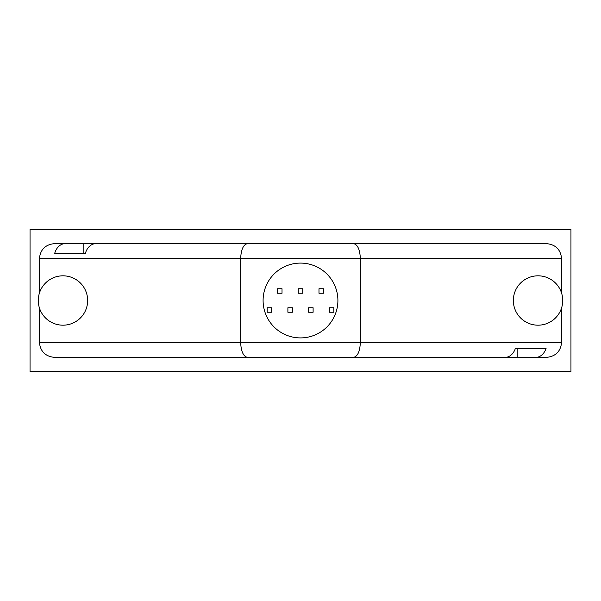 <?xml version="1.0" encoding="UTF-8"?>
<svg xmlns="http://www.w3.org/2000/svg" width="601" height="601" viewBox="0 0 601 601"><rect width="100%" height="100%" fill="white"/><g stroke="black" fill="none" stroke-linecap="round" stroke-linejoin="round"><path stroke-width="0.9" d="M329.34 307.757L329.34 312.242L333.833 312.242L333.833 307.757L329.34 307.757M308.613 307.757L308.613 312.242L313.106 312.242L313.106 307.757L308.613 307.757M287.894 307.757L287.894 312.242L292.386 312.242L292.386 307.757L287.894 307.757M267.167 307.757L267.167 312.242L271.66 312.242L271.66 307.757L267.167 307.757M323.466 293.243L323.466 288.758L318.981 288.758L318.981 293.243L323.466 293.243M302.746 293.243L302.746 288.758L298.254 288.758L298.254 293.243L302.746 293.243M282.019 293.243L282.019 288.758L277.534 288.758L277.534 293.243L282.019 293.243M562.724 300.5A24.686 24.686 0 0 0 538.03 275.814A24.686 24.686 0 0 0 513.344 300.5A24.686 24.686 0 0 0 538.03 325.186A24.686 24.686 0 0 0 562.724 300.5M87.656 300.5A24.686 24.686 0 0 0 62.97 275.814A24.686 24.686 0 0 0 38.276 300.5A24.686 24.686 0 0 0 62.97 325.186A24.686 24.686 0 0 0 87.656 300.5M561.597 307.862L561.597 342.397C560.65 351.42 555.662 356.408 546.632 357.355L535.792 357.355A14.965 11.224 -90 0 0 546.076 348.377L517.829 348.377L517.829 357.355L482.663 357.355M561.597 258.603L39.403 258.603C40.35 249.58 45.338 244.592 54.368 243.645L65.209 243.645A14.965 11.224 90 0 0 54.699 253.367L85.38 253.367A14.965 11.224 -90 0 1 95.89 243.645L546.632 243.645C555.662 244.592 560.65 249.58 561.597 258.603L561.597 293.138M83.171 253.367L83.171 243.645L102.996 243.645M263.095 300.5A37.405 37.405 0 0 0 300.5 337.905A37.405 37.405 0 0 0 337.905 300.5A37.405 37.405 0 0 0 300.5 263.095A37.405 37.405 0 0 0 263.095 300.5M39.403 258.603L39.403 293.138M39.403 307.862L39.403 342.397C40.35 351.42 45.338 356.408 54.368 357.355L505.11 357.355A14.965 11.224 90 0 0 515.395 348.377L517.829 348.377M382.792 243.645L247.402 243.645C243.33 244.592 241.076 249.58 240.648 258.603L240.648 342.397C241.076 351.42 243.33 356.408 247.402 357.355M353.598 243.645C357.67 244.592 359.924 249.58 360.352 258.603L360.352 342.397C359.924 351.42 357.67 356.408 353.598 357.355M498.755 243.645L390.274 243.645M83.171 243.645L65.209 243.645M474.813 357.355L218.208 357.355M102.245 357.355L210.726 357.355M517.829 357.355L535.792 357.355M54.699 253.367L85.38 253.367M546.076 348.377L515.395 348.377M570.95 371.576L570.95 229.424L30.05 229.424L30.05 371.576L570.95 371.576M39.403 342.397L561.597 342.397"/></g></svg>
